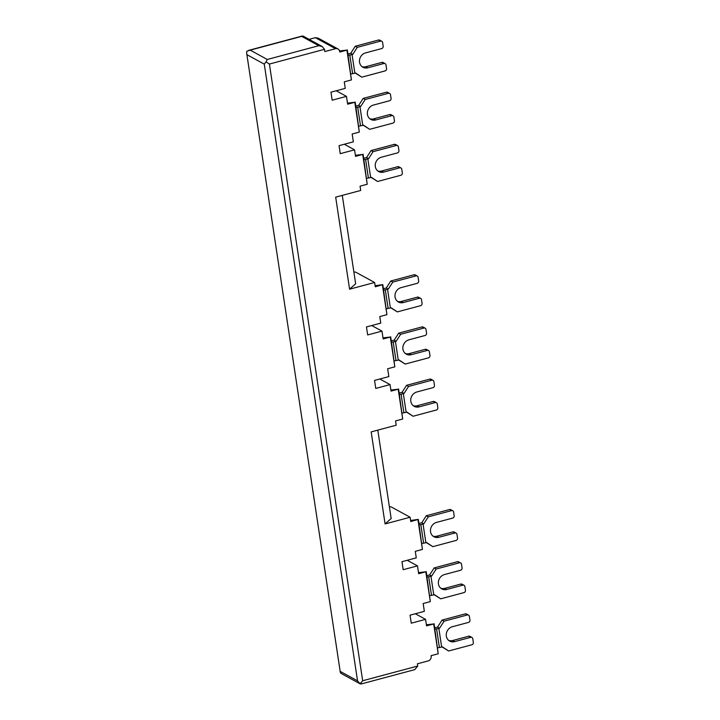 <?xml version="1.0" encoding="UTF-8"?>
<svg xmlns="http://www.w3.org/2000/svg" width="720" height="720" viewBox="0 0 720 720"><rect width="100%" height="100%" fill="white"/><g stroke="black" fill="none" stroke-linecap="round" stroke-linejoin="round"><path stroke-width="1.08" d="M375.111 285.705L382.815 284.643L375.273 286.785L374.625 282.501L349.587 289.188L355.653 283.77L342.288 195.381M382.419 284.868L386.928 314.676L379.782 316.593L380.763 323.109L366.462 326.934L367.668 334.944L381.978 331.128L383.157 338.949L390.312 337.041L394.821 366.849L387.666 368.757L388.854 376.587L374.544 380.412L375.759 388.422L390.06 384.597L391.05 391.113L398.196 389.205L402.705 419.013L395.559 420.93L396.207 425.214L371.169 431.901L385.092 523.944L391.158 518.526L377.793 430.137M410.607 520.461L418.311 519.399L410.769 521.541L410.121 517.248L385.092 523.944M417.924 519.624L422.433 549.432L415.278 551.349L416.268 557.865L401.967 561.69L403.173 569.7L417.483 565.875L418.662 573.705L425.817 571.797L430.326 601.605L423.171 603.513L424.35 611.343L410.049 615.159L411.264 623.178L425.565 619.353L426.555 625.869L433.701 623.961L438.21 653.769L431.064 655.686L431.145 656.244A3.942 3.519 -61.4 0 1 428.13 660.924L417.402 663.795L417.744 666.027L414.738 669.645L361.026 684M322.245 46.53L303.138 36.099L301.698 36.378L318.78 45.711L322.245 46.53L324.477 49.329L324.81 51.561L335.538 48.699A3.942 3.519 -61.4 0 1 339.678 51.471L339.768 52.029L346.914 50.112L351.423 79.929L344.277 81.837L345.258 88.362L330.957 92.178L332.172 100.197L346.473 96.372L347.652 104.193L354.807 102.285L359.316 132.093L352.161 134.001L353.349 141.831L339.039 145.656L340.254 153.666L354.555 149.841L355.545 156.366L362.7 154.449L367.209 184.257L360.054 186.174L360.702 190.458L335.673 197.145L349.587 289.188M353.871 271.989A3.942 1.143 171.4 0 1 355.977 272.313L374.625 282.501M309.078 39.339L315.351 37.665L318.168 38.142L337.995 48.969M389.376 506.745A3.942 1.143 171.4 0 1 391.482 507.069L410.121 517.248M425.565 619.353L415.323 613.755M346.473 96.372L336.222 90.774M354.555 149.841L344.313 144.243M381.978 331.128L371.727 325.53M390.06 384.597L379.818 378.999M417.483 565.875L407.232 560.286M339.57 50.958L346.914 50.112M347.31 49.887L351.423 79.929M324.477 49.329L269.406 64.053L266.022 61.839L267.291 59.472L250.2 50.139L246.735 51.309L246.663 53.118L340.335 672.489L341.136 673.47L360.234 683.901L357.543 680.85L340.452 671.517M357.543 680.85L264.276 64.152L266.022 61.839M361.683 683.622L360.09 683.811L362.673 680.742L417.744 666.027M347.49 103.122L354.807 102.285M355.194 102.06L359.316 132.093M355.383 155.286L362.7 154.449M363.087 154.224L367.209 184.257M382.815 284.643L386.928 314.676M382.995 337.878L390.312 337.041M390.699 336.816L394.821 366.849M390.888 390.042L398.196 389.205M398.592 388.98L402.705 419.013M418.311 519.399L422.433 549.432M418.5 572.634L425.817 571.797M426.204 571.563L430.326 601.605M426.393 624.798L433.701 623.961M434.097 623.736L438.21 653.769M434.916 629.154L436.59 628.884A7.092 2.061 171.4 0 0 438.84 628.407L439.56 628.209L437.535 627.111L442.053 620.082L465.3 613.872A1.971 1.764 -61.4 0 1 466.524 614.007L468.549 615.114A1.971 1.764 -61.4 0 1 469.386 616.365L469.953 620.091A1.971 1.764 -61.4 0 1 468.45 622.431L452.358 626.733A7.875 7.038 -61.4 0 0 446.382 633.402A7.875 7.038 -61.4 0 0 449.703 641.097A7.875 7.038 -61.4 0 0 454.608 641.637L470.7 637.335A1.971 1.764 -61.4 0 1 472.77 638.721L473.337 642.447A1.971 1.764 -61.4 0 1 471.825 644.787L448.587 650.997L442.377 646.839L441.657 647.037A7.092 2.061 171.4 0 1 439.407 647.514L437.733 647.784M439.56 628.209L444.078 621.189L467.316 614.979A1.971 1.764 -61.4 0 1 468.549 615.114M437.535 627.111L436.824 627.3A1.971 0.576 171.4 0 1 436.194 627.435L434.691 627.678M448.587 650.997L442.107 646.911M454.608 641.637L452.592 640.53L468.684 636.228A1.971 1.764 -61.4 0 1 469.908 636.363L471.924 637.47M452.592 640.53A7.875 7.038 -61.4 0 1 448.749 640.449M444.078 621.189L442.053 620.082M427.023 576.981L428.697 576.711A7.092 2.061 171.4 0 0 430.947 576.234L431.667 576.045L429.651 574.938L434.169 567.918L457.407 561.708A1.971 1.764 -61.4 0 1 458.64 561.843L460.656 562.941A1.971 1.764 -61.4 0 1 461.502 564.192L462.06 567.918A1.971 1.764 -61.4 0 1 460.557 570.258L444.465 574.56A7.875 7.038 -61.4 0 0 438.489 581.238A7.875 7.038 -61.4 0 0 441.81 588.933A7.875 7.038 -61.4 0 0 446.715 589.464L462.807 585.162A1.971 1.764 -61.4 0 1 464.877 586.548L465.444 590.274A1.971 1.764 -61.4 0 1 463.941 592.614L440.694 598.833L434.484 594.675L433.773 594.864A7.092 2.061 171.4 0 1 431.514 595.341L429.84 595.611M431.667 576.045L436.185 569.025L459.432 562.806A1.971 1.764 -61.4 0 1 460.656 562.941M429.651 574.938L428.931 575.136A1.971 0.576 171.4 0 1 428.301 575.262L426.798 575.505M440.694 598.833L434.223 594.747M446.715 589.464L444.699 588.366L460.791 584.064A1.971 1.764 -61.4 0 1 462.015 584.199L464.04 585.297M444.699 588.366A7.875 7.038 -61.4 0 1 440.856 588.285M436.185 569.025L434.169 567.918M419.13 524.817L420.813 524.547A7.092 2.061 171.4 0 0 423.063 524.07L423.774 523.872L421.758 522.774L426.276 515.754L449.523 509.535A1.971 1.764 -61.4 0 1 450.747 509.67L452.763 510.777A1.971 1.764 -61.4 0 1 453.609 512.028L454.176 515.754A1.971 1.764 -61.4 0 1 452.664 518.094L436.572 522.396A7.875 7.038 -61.4 0 0 430.596 529.065A7.875 7.038 -61.4 0 0 433.926 536.76A7.875 7.038 -61.4 0 0 438.831 537.3L454.923 532.998A1.971 1.764 -61.4 0 1 456.993 534.384L457.551 538.11A1.971 1.764 -61.4 0 1 456.048 540.45L432.801 546.66L426.591 542.511L425.88 542.7A7.092 2.061 171.4 0 1 423.63 543.177L421.947 543.447M423.774 523.872L428.292 516.852L451.539 510.642A1.971 1.764 -61.4 0 1 452.763 510.777M421.758 522.774L421.038 522.963A1.971 0.576 171.4 0 1 420.417 523.098L418.914 523.341M432.801 546.66L426.33 542.583M438.831 537.3L436.806 536.193L452.898 531.891A1.971 1.764 -61.4 0 1 454.131 532.026L456.147 533.133M436.806 536.193A7.875 7.038 -61.4 0 1 432.963 536.121M428.292 516.852L426.276 515.754M363.906 159.642L365.58 159.372A7.092 2.061 171.4 0 0 367.83 158.895L368.55 158.706L366.534 157.599L371.052 150.579L394.29 144.36A1.971 1.764 -61.4 0 1 395.523 144.495L397.539 145.602A1.971 1.764 -61.4 0 1 398.385 146.853L398.943 150.579A1.971 1.764 -61.4 0 1 397.44 152.919L381.348 157.221A7.875 7.038 -61.4 0 0 375.372 163.89A7.875 7.038 -61.4 0 0 378.693 171.585A7.875 7.038 -61.4 0 0 383.598 172.125L399.69 167.823A1.971 1.764 -61.4 0 1 401.76 169.209L402.327 172.935A1.971 1.764 -61.4 0 1 400.824 175.275L377.577 181.485L371.367 177.336L370.647 177.525A7.092 2.061 171.4 0 1 368.397 178.002L366.723 178.272M368.55 158.706L373.068 151.677L396.315 145.467A1.971 1.764 -61.4 0 1 397.539 145.602M366.534 157.599L365.814 157.788A1.971 0.576 171.4 0 1 365.184 157.923L363.681 158.166M377.577 181.485L371.106 177.408M383.598 172.125L381.582 171.018L397.674 166.725A1.971 1.764 -61.4 0 1 398.898 166.851L400.923 167.958M381.582 171.018A7.875 7.038 -61.4 0 1 377.739 170.946M373.068 151.677L371.052 150.579M356.013 107.469L357.696 107.199A7.092 2.061 171.4 0 0 359.946 106.722L360.657 106.533L358.641 105.435L363.159 98.406L386.406 92.196A1.971 1.764 -61.4 0 1 387.63 92.331L389.646 93.429A1.971 1.764 -61.4 0 1 390.492 94.68L391.059 98.406A1.971 1.764 -61.4 0 1 389.547 100.755L373.455 105.048A7.875 7.038 -61.4 0 0 367.479 111.726A7.875 7.038 -61.4 0 0 370.809 119.421A7.875 7.038 -61.4 0 0 375.714 119.961L391.806 115.659A1.971 1.764 -61.4 0 1 393.876 117.045L394.434 120.771A1.971 1.764 -61.4 0 1 392.931 123.111L369.684 129.321L363.474 125.163L362.763 125.361A7.092 2.061 171.4 0 1 360.513 125.838L358.83 126.108M360.657 106.533L365.175 99.513L388.422 93.294A1.971 1.764 -61.4 0 1 389.646 93.429M358.641 105.435L357.921 105.624A1.971 0.576 171.4 0 1 357.3 105.759L355.797 105.993M369.684 129.321L363.213 125.235M375.714 119.961L373.689 118.854L389.781 114.552A1.971 1.764 -61.4 0 1 391.014 114.687L393.03 115.794M373.689 118.854A7.875 7.038 -61.4 0 1 369.846 118.773M365.175 99.513L363.159 98.406M348.129 55.305L349.803 55.035A7.092 2.061 171.4 0 0 352.053 54.558L352.773 54.369L350.748 53.262L355.266 46.242L378.513 40.023A1.971 1.764 -61.4 0 1 379.737 40.158L381.762 41.265A1.971 1.764 -61.4 0 1 382.599 42.516L383.166 46.242A1.971 1.764 -61.4 0 1 381.663 48.582L365.571 52.884A7.875 7.038 -61.4 0 0 359.595 59.553A7.875 7.038 -61.4 0 0 362.916 67.248A7.875 7.038 -61.4 0 0 367.821 67.788L383.913 63.486A1.971 1.764 -61.4 0 1 385.983 64.872L386.55 68.598A1.971 1.764 -61.4 0 1 385.038 70.938L361.8 77.157L355.59 72.999L354.87 73.188A7.092 2.061 171.4 0 1 352.62 73.665L350.946 73.935M352.773 54.369L357.291 47.34L380.529 41.13A1.971 1.764 -61.4 0 1 381.762 41.265M350.748 53.262L350.037 53.451A1.971 0.576 171.4 0 1 349.407 53.586L347.904 53.829M361.8 77.157L355.32 73.071M367.821 67.788L365.805 66.69L381.897 62.388A1.971 1.764 -61.4 0 1 383.121 62.523L385.137 63.621M365.805 66.69A7.875 7.038 -61.4 0 1 361.962 66.609M357.291 47.34L355.266 46.242M391.518 342.225L393.192 341.955A7.092 2.061 171.4 0 0 395.451 341.478L396.162 341.289L394.146 340.182L398.664 333.162L421.902 326.952A1.971 1.764 -61.4 0 1 423.135 327.087L425.151 328.185A1.971 1.764 -61.4 0 1 425.997 329.436L426.555 333.162A1.971 1.764 -61.4 0 1 425.052 335.502L408.96 339.804A7.875 7.038 -61.4 0 0 402.984 346.482A7.875 7.038 -61.4 0 0 406.314 354.177A7.875 7.038 -61.4 0 0 411.219 354.708L427.311 350.415A1.971 1.764 -61.4 0 1 429.381 351.792L429.939 355.518A1.971 1.764 -61.4 0 1 428.436 357.867L405.189 364.077L398.979 359.919L398.268 360.108A7.092 2.061 171.4 0 1 396.009 360.585L394.335 360.864M396.162 341.289L400.68 334.269L423.927 328.05A1.971 1.764 -61.4 0 1 425.151 328.185M394.146 340.182L393.426 340.38A1.971 0.576 171.4 0 1 392.796 340.506L391.293 340.749M405.189 364.077L398.718 359.991M411.219 354.708L409.194 353.61L425.286 349.308A1.971 1.764 -61.4 0 1 426.51 349.443L428.535 350.541M409.194 353.61A7.875 7.038 -61.4 0 1 405.351 353.529M400.68 334.269L398.664 333.162M399.411 394.398L401.085 394.128A7.092 2.061 171.4 0 0 403.335 393.651L404.055 393.453L402.03 392.355L406.548 385.335L429.795 379.116A1.971 1.764 -61.4 0 1 431.019 379.251L433.044 380.358A1.971 1.764 -61.4 0 1 433.881 381.609L434.448 385.335A1.971 1.764 -61.4 0 1 432.945 387.675L416.853 391.977A7.875 7.038 -61.4 0 0 410.877 398.646A7.875 7.038 -61.4 0 0 414.198 406.341A7.875 7.038 -61.4 0 0 419.103 406.881L435.195 402.579A1.971 1.764 -61.4 0 1 437.265 403.965L437.832 407.691A1.971 1.764 -61.4 0 1 436.32 410.031L413.082 416.241L406.872 412.092L406.152 412.281A7.092 2.061 171.4 0 1 403.902 412.758L402.228 413.028M404.055 393.453L408.573 386.433L431.811 380.223A1.971 1.764 -61.4 0 1 433.044 380.358M402.03 392.355L401.319 392.544A1.971 0.576 171.4 0 1 400.689 392.679L399.186 392.922M413.082 416.241L406.602 412.155M419.103 406.881L417.087 405.774L433.179 401.472A1.971 1.764 -61.4 0 1 434.403 401.607L436.419 402.714M417.087 405.774A7.875 7.038 -61.4 0 1 413.244 405.693M408.573 386.433L406.548 385.335M383.634 290.061L385.308 289.791A7.092 2.061 171.4 0 0 387.558 289.314L388.269 289.125L386.253 288.018L390.771 280.998L414.018 274.779A1.971 1.764 -61.4 0 1 415.242 274.914L417.258 276.021A1.971 1.764 -61.4 0 1 418.104 277.272L418.671 280.998A1.971 1.764 -61.4 0 1 417.159 283.338L401.067 287.64A7.875 7.038 -61.4 0 0 395.1 294.309A7.875 7.038 -61.4 0 0 398.421 302.004A7.875 7.038 -61.4 0 0 403.326 302.544L419.418 298.242A1.971 1.764 -61.4 0 1 421.488 299.628L422.055 303.354A1.971 1.764 -61.4 0 1 420.543 305.694L397.296 311.904L391.095 307.755L390.375 307.944A7.092 2.061 171.4 0 1 388.125 308.421L386.451 308.691M388.269 289.125L392.796 282.096L416.034 275.886A1.971 1.764 -61.4 0 1 417.258 276.021M386.253 288.018L385.542 288.207A1.971 0.576 171.4 0 1 384.912 288.342L383.409 288.585M397.296 311.904L390.825 307.827M403.326 302.544L401.31 301.437L417.402 297.144A1.971 1.764 -61.4 0 1 418.626 297.279L420.642 298.377M401.31 301.437A7.875 7.038 -61.4 0 1 397.458 301.365M392.796 282.096L390.771 280.998M269.406 64.053L362.673 680.742M335.538 48.699L315.351 37.665M318.78 45.711L267.291 59.472M301.698 36.378L250.2 50.139M264.276 64.152L247.185 54.819M467.316 614.979L465.3 613.872M438.84 628.407L441.657 647.037M436.59 628.884L439.407 647.514M470.7 637.335L468.684 636.228M459.432 562.806L457.407 561.708M430.947 576.234L433.773 594.864M428.697 576.711L431.514 595.341M462.807 585.162L460.791 584.064M451.539 510.642L449.523 509.535M423.063 524.07L425.88 542.7M420.813 524.547L423.63 543.177M454.923 532.998L452.898 531.891M396.315 145.467L394.29 144.36M367.83 158.895L370.647 177.525M365.58 159.372L368.397 178.002M399.69 167.823L397.674 166.725M388.422 93.294L386.406 92.196M359.946 106.722L362.763 125.361M357.696 107.199L360.513 125.838M391.806 115.659L389.781 114.552M380.529 41.13L378.513 40.023M352.053 54.558L354.87 73.188M349.803 55.035L352.62 73.665M383.913 63.486L381.897 62.388M423.927 328.05L421.902 326.952M395.451 341.478L398.268 360.108M393.192 341.955L396.009 360.585M427.311 350.415L425.286 349.308M431.811 380.223L429.795 379.116M403.335 393.651L406.152 412.281M401.085 394.128L403.902 412.758M435.195 402.579L433.179 401.472M416.034 275.886L414.018 274.779M387.558 289.314L390.375 307.944M385.308 289.791L388.125 308.421M419.418 298.242L417.402 297.144M246.663 53.118L340.335 672.489M302.346 36L248.634 50.355"/></g></svg>
